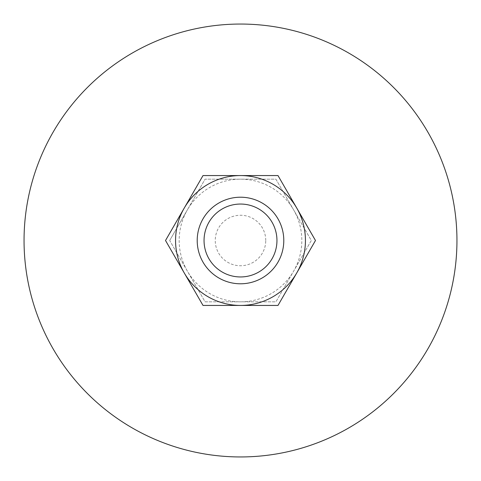 <?xml version="1.0" encoding="UTF-8"?>
<svg xmlns="http://www.w3.org/2000/svg" width="481" height="481" viewBox="0 0 481 481"><rect width="100%" height="100%" fill="white"/><g stroke="black" fill="none" stroke-linecap="round" stroke-linejoin="round"><path stroke-width="0.36" stroke-dasharray="2.4 1.8" d="M24.05 240.5A216.45 216.45 0 0 1 240.5 24.05A216.45 216.45 0 0 1 456.95 240.5A216.45 216.45 0 0 1 240.5 456.95A216.45 216.45 0 0 1 24.05 240.5M265.752 240.5A25.252 25.252 0 0 0 240.5 215.247A25.252 25.252 0 0 0 215.247 240.5A25.252 25.252 0 0 0 240.5 265.752A25.252 25.252 0 0 0 265.752 240.5M197.21 240.5A43.29 43.29 0 0 1 240.5 197.21A43.29 43.29 0 0 1 283.79 240.5A43.29 43.29 0 0 1 240.5 283.79A43.29 43.29 0 0 1 197.21 240.5A43.29 43.29 0 0 1 240.5 197.21A43.29 43.29 0 0 1 283.79 240.5A43.29 43.29 0 0 1 240.5 283.79A43.29 43.29 0 0 1 197.21 240.5M169.685 240.5L187.392 209.836A61.327 61.327 0 0 0 240.5 301.827A61.327 61.327 0 0 0 293.608 209.836L311.315 240.5L275.908 301.827L205.092 301.827L169.685 240.5L205.092 179.172L275.908 179.172L293.608 209.836A61.327 61.327 0 0 0 187.392 209.836L205.092 179.172L275.908 179.172L311.315 240.5L275.908 301.827L205.092 301.827L169.685 240.5M305.435 240.5A64.935 64.935 0 0 0 296.735 208.032L315.482 240.5L277.988 305.435L240.5 305.435A64.935 64.935 0 0 0 305.435 240.5M165.518 240.5L184.265 208.032A64.935 64.935 0 0 0 240.5 305.435L203.012 305.435L165.518 240.5M184.265 208.032L203.012 175.565L240.5 175.565A64.935 64.935 0 0 0 184.265 208.032M240.5 175.565L277.988 175.565L296.735 208.032A64.935 64.935 0 0 0 240.5 175.565"/><path stroke-width="0.72" d="M456.95 240.5A216.45 216.45 0 0 0 240.5 24.05A216.45 216.45 0 0 0 24.05 240.5A216.45 216.45 0 0 0 240.5 456.95A216.45 216.45 0 0 0 456.95 240.5M197.21 240.5A43.29 43.29 0 0 0 240.5 283.79A43.29 43.29 0 0 0 283.79 240.5A43.29 43.29 0 0 0 240.5 197.21A43.29 43.29 0 0 0 197.21 240.5M204.046 240.5A36.454 36.454 0 0 0 240.5 276.954A36.454 36.454 0 0 0 276.954 240.5A36.454 36.454 0 0 0 240.5 204.046A36.454 36.454 0 0 0 204.046 240.5M315.482 240.5L277.988 175.565L240.5 175.565A64.935 64.935 0 0 0 184.265 272.967A64.935 64.935 0 0 0 240.5 305.435L277.988 305.435L296.735 272.967A64.935 64.935 0 0 0 240.5 175.565L203.012 175.565L165.518 240.5L203.012 305.435L240.5 305.435A64.935 64.935 0 0 0 296.735 272.967L315.482 240.5"/></g></svg>
